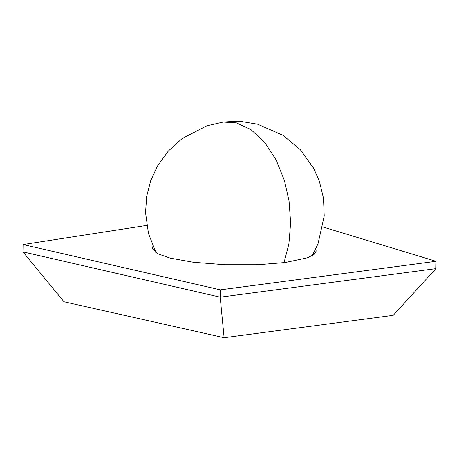 <?xml version="1.0" encoding="UTF-8"?>
<svg xmlns="http://www.w3.org/2000/svg" width="459" height="459" viewBox="0 0 459 459"><rect width="100%" height="100%" fill="white"/><g stroke="black" fill="none" stroke-linecap="round" stroke-linejoin="round"><path stroke-width="0.69" d="M313.29 255.038L312.803 254.705M155.595 251.962L155.096 252.278M322.878 226.987L436.05 261.309L435.924 268.63L220.2 297.174L224.118 337.709L63.985 301.781L22.95 251.876L23.076 244.555L146.731 225.398M435.924 268.63L393.197 315.339L224.118 337.709M436.05 261.309L220.326 289.853L220.2 297.174L22.95 251.876M220.326 289.853L23.076 244.555M315.666 249.208L316.228 251.062L313.927 254.59L307.392 257.803L285.303 262.514L258.113 264.734L225.002 264.74L193.423 262.267L170.134 258.119L157.207 253.569L152.302 248.204L152.933 246.368M284.012 262.68L288.883 243.97L290.639 222.833L289.055 201.099L284.46 180.662L276.157 160.002L264.591 142.25L250.849 129.524L236.477 122.886L223.212 122.06L206.642 125.886L182.097 138.572L168.315 151.068L157.46 166.072L150.69 180.737L146.668 196.418L145.537 212.695L148.492 233.597L156.117 252.949M312.246 255.674L318.001 243.867L324.215 216.04L323.503 198.277L319.344 181.162L313.606 168.172L300.347 149.72L283.019 135.313L257.728 124.24L241.388 121.52L235.691 121.291L223.212 122.06"/></g></svg>
